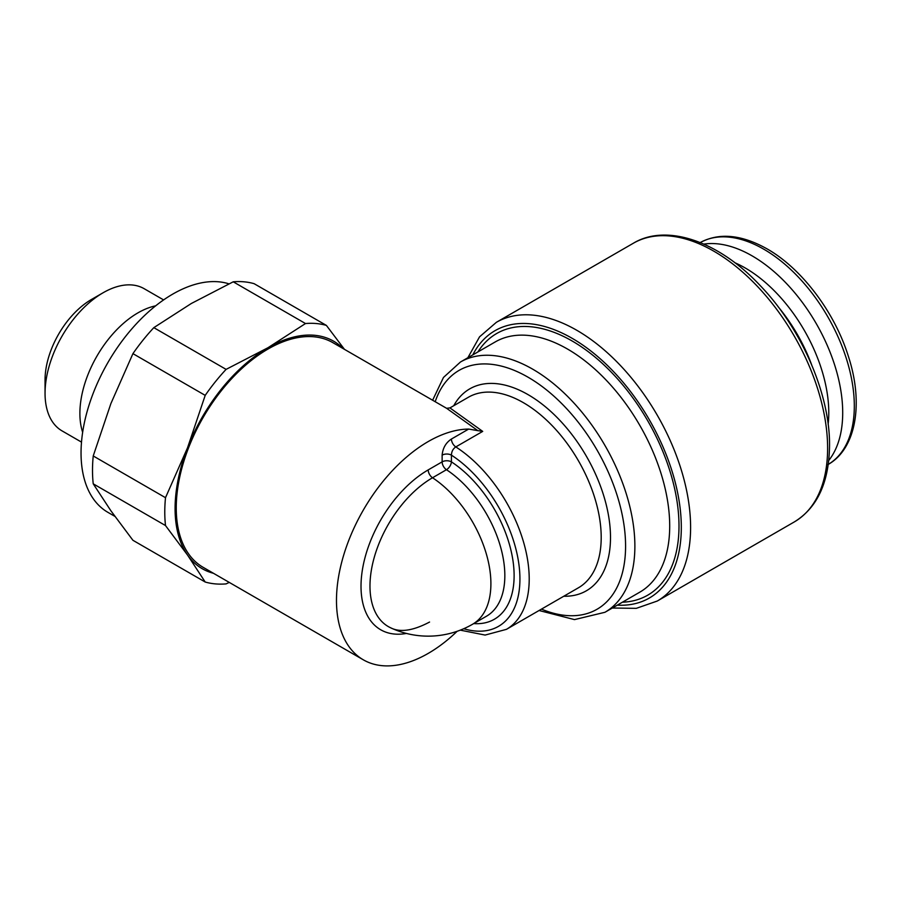 <?xml version="1.0" encoding="UTF-8"?>
<svg xmlns="http://www.w3.org/2000/svg" width="901" height="901" viewBox="0 0 901 901"><rect width="100%" height="100%" fill="white"/><g stroke="black" fill="none" stroke-linecap="round" stroke-linejoin="round"><path stroke-width="1.35" d="M103.108 292.757L91.497 299.459A65.683 37.921 120 0 0 45.05 379.895L45.05 393.309A82.104 47.404 120 0 1 103.108 292.757A82.104 47.404 120 0 1 144.149 288.692L163.599 299.909M81.507 442.121L62.056 430.892A82.104 47.404 -60 0 1 45.05 393.309M82.655 432.277A82.104 47.404 -60 0 1 79.885 413.413A82.104 47.404 -60 0 1 155.659 305.833M228.922 283.838A129.721 74.896 120 0 0 132.379 328.234A129.721 74.896 120 0 0 81.045 452.966A129.721 74.896 -60 0 0 107.906 512.342L114.866 516.363M233.224 281.81A142.854 82.475 -60 0 1 254.116 283.68L326.387 325.407A142.854 82.475 -60 0 0 305.495 323.538L233.224 281.81L191.35 303.479L153.823 327.649L226.095 369.376L267.98 347.718A131.355 75.842 120 0 0 187.532 447.786L165.502 497.69L93.231 455.962A142.854 82.475 -60 0 0 93.231 483.826L110.902 510.799L132.931 540.296L205.203 582.023A142.854 82.475 -60 0 0 226.095 583.893L229.259 582.406M305.495 323.538L267.98 347.718A131.355 75.842 120 0 1 343.191 348.608M165.502 497.69A142.854 82.475 -60 0 0 165.502 525.553L93.231 483.826M226.095 369.376A142.854 82.475 -60 0 0 205.203 395.37L132.931 353.642A142.854 82.475 -60 0 1 153.823 327.649M132.931 353.642L110.902 403.547L93.231 455.962M205.203 395.37L187.532 447.786A131.355 75.842 120 0 0 187.532 555.05A131.355 75.842 120 0 0 213.469 573.295M165.502 525.553L187.532 555.05L205.203 582.023M363.34 659.825L203.119 567.315A129.721 74.896 -60 0 1 176.247 507.927A129.721 74.896 -60 0 1 232.875 377.384A129.721 74.896 -60 0 1 332.829 342.639L446.693 408.356L477.834 430.655L468.689 429.067A129.721 74.896 -60 0 0 336.478 600.438A129.721 74.896 120 0 0 363.34 659.825A129.721 74.896 120 0 0 457.122 631.308M344.464 349.351L326.387 325.407M473.735 623.582A95.236 54.984 60 0 0 513.131 561.807A95.236 54.984 60 0 0 451.424 461.864A6.566 3.795 0 0 0 442.132 461.864A6.566 3.795 60 0 0 446.457 469.714A88.67 51.188 -120 0 1 500.855 547.954A88.67 51.188 -120 0 1 486.472 616.228L472.541 624.269A88.67 88.67 0 0 1 390.505 627.738L390.516 627.738A88.456 51.075 -60 0 1 374.174 557.663A88.456 51.075 -60 0 1 432.525 477.755L446.457 469.714A6.566 3.525 123.3 0 0 451.424 461.864L451.424 455.14A6.566 3.795 -0 0 0 442.132 455.14C442.796 448.056 445.894 442.684 451.424 439.035L468.689 429.067M463.745 628.718A103.446 59.725 -120 0 0 519.663 571.639A103.446 59.725 -120 0 0 451.424 455.14C451.581 451.491 453.045 448.754 455.805 446.919A6.566 3.795 60 0 1 451.424 439.035M482.711 431.388L449.937 407.916L468.407 397.24A110.012 63.52 -120 0 1 578.419 460.76A110.012 63.52 -120 0 1 578.419 587.79L506.43 629.348A110.012 63.52 -120 0 0 524.1 544.013A110.012 63.52 -120 0 0 455.805 446.919L482.711 431.388L477.834 430.655M828.762 460.445A128.077 73.95 -120 0 0 831.432 355.704A128.077 73.95 -120 0 0 752.144 255.884A128.077 73.95 60 0 0 703.872 244.103M734.889 262.743A118.222 68.262 60 0 1 745.172 267.946A118.222 68.262 -120 0 1 828.143 424.258M811.677 364.871A118.222 68.262 -120 0 0 778.092 306.689M406.441 633.437A95.01 54.848 -60 0 1 361.932 573.002A95.01 54.848 -60 0 1 428.2 469.905L442.132 461.864L442.132 455.14M472.541 624.269A88.67 51.188 -120 0 0 486.923 556.007A88.67 51.188 -120 0 0 432.525 477.755A6.566 3.795 60 0 1 428.2 469.905M604.943 612.286L639.778 592.182A144.498 83.421 -120 0 0 669.702 526.026A144.498 83.421 -120 0 0 606.632 380.616A144.498 83.421 -120 0 0 495.28 341.907L460.456 362.011A144.498 83.421 60 0 1 571.797 400.731A144.498 83.421 60 0 1 634.878 546.141A144.498 83.421 60 0 1 604.943 612.286L574.489 619.606L539.068 610.506M541.467 609.121A137.932 79.637 -120 0 0 625.576 547.47A137.932 79.637 -120 0 0 543.742 387.734A137.932 79.637 -120 0 0 435.206 401.745M622.388 602.217A151.064 87.217 -120 0 0 678.994 526.026A151.064 87.217 -120 0 0 598.061 359.634A151.064 87.217 -120 0 0 477.902 351.942M472.8 354.881A154.353 89.109 60 0 1 595.257 354.51A154.353 89.109 60 0 1 681.314 527.367A154.353 89.109 60 0 1 617.298 605.157M633.369 243.225C666.312 223.335 718.322 240.86 759.937 285.302C801.372 328.155 830.069 394.12 829.539 445.59C829.078 482.362 817.331 507.804 794.288 521.938A160.919 92.904 60 0 0 827.614 448.27A160.919 92.904 60 0 0 757.369 286.327A160.919 92.904 60 0 0 633.369 243.225L496.361 322.321A160.919 92.904 60 0 1 620.361 365.434A160.919 92.904 60 0 1 690.605 527.367A160.919 92.904 60 0 1 657.279 601.035L636.297 608.344L612.342 608.017M453.755 405.698A116.578 67.305 60 0 1 586.348 456.176A116.578 67.305 60 0 1 563.778 596.248M828.278 464.387A128.077 73.95 -120 0 0 847.289 361.594A128.077 73.95 -120 0 0 763.755 249.183A128.077 73.95 -120 0 0 700.212 242.56M390.516 627.738C399.999 632.693 413.018 630.79 429.563 622.05M506.43 629.348L485.11 635.07L460.276 630.148M449.926 407.905L446.558 408.299M460.456 362.011L443.472 377.451L432.615 400.247M794.288 521.938L657.279 601.035M467.856 357.742L479.546 336.839L496.361 322.321M699.717 242.842C718.773 232.424 741.219 234.429 767.033 248.856C801.428 268.273 834.36 311.701 848.179 355.715C864.217 404.042 855.68 449.419 827.794 464.668"/></g></svg>

